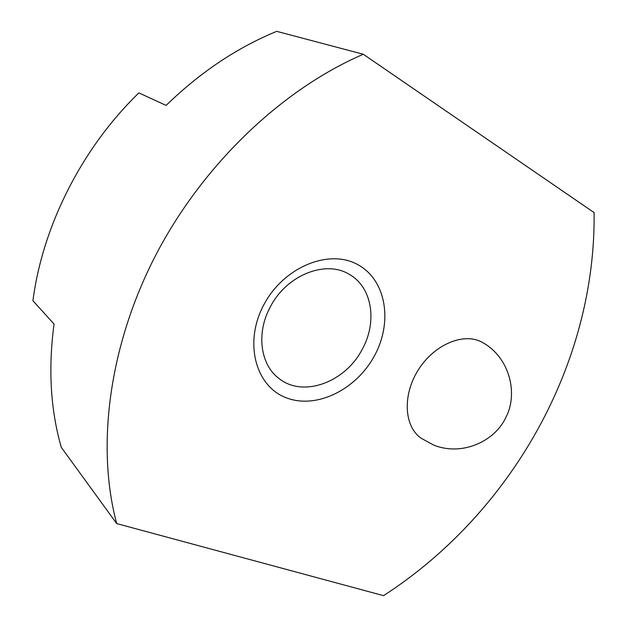 <?xml version="1.0" encoding="UTF-8"?>
<svg xmlns="http://www.w3.org/2000/svg" width="627" height="627" viewBox="0 0 627 627"><rect width="100%" height="100%" fill="white"/><g stroke="black" fill="none" stroke-linecap="round" stroke-linejoin="round"><path stroke-width="0.94" d="M116.693 523.584L61.266 447.325C50.505 409.674 48.099 368.59 54.055 324.073L32.917 300.717C42.675 225.877 81.871 148.113 138.88 92.898L166.116 105.414C200.185 72.332 237.061 47.644 276.726 31.35L363.299 54.259C282.048 89.285 202.725 164.525 155.48 255.659C108.44 346.935 96.244 447.333 116.693 523.584L383.536 595.65C511.389 513.113 596.042 363.738 594.082 212.592L363.299 54.259M362.288 349.192C345.618 381.945 303.578 397.98 279.305 378.732C260.503 365.22 255.879 333.454 270.198 307.128C286.335 275.151 325.601 259.649 349.121 274.281C372.234 286.962 377.564 321.792 362.288 349.192M374.562 355.595C356.45 389.61 316.251 409.658 286.053 397.698C255.589 386.303 243.668 342.546 263.708 305.028C283.31 267.306 328.54 248.7 357.202 264.335C386.185 279.415 393.066 321.761 374.562 355.595M481.567 341.966L482.649 342.546C509.21 357.116 518.576 393.145 505.958 417.245C494.962 441.275 462.381 456.354 434.009 445.241L421.258 438.32C404.172 426.689 402.221 395.41 418.131 370.181C433.813 344.826 463.204 332.263 481.567 341.966M279.305 378.732L277.416 377.219"/></g></svg>
